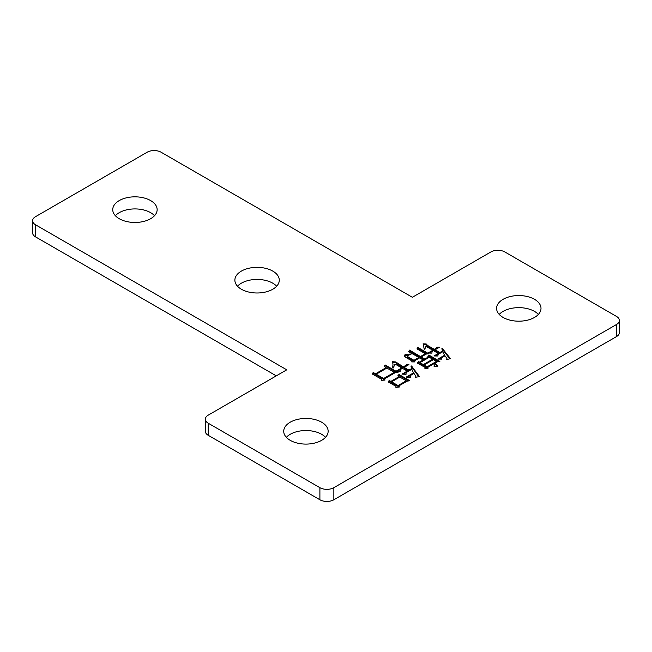 <?xml version="1.0" encoding="UTF-8"?>
<svg xmlns="http://www.w3.org/2000/svg" width="652" height="652" viewBox="0 0 652 652"><rect width="100%" height="100%" fill="white"/><g stroke="black" fill="none" stroke-linecap="round" stroke-linejoin="round"><path stroke-width="0.98" d="M325.519 437.313A22.209 12.82 0 0 0 321.64 434.289A22.209 12.82 0 0 0 286.35 437.313M290.23 440.336A22.209 12.82 180 0 1 283.726 431.265A22.209 12.82 180 0 1 297.434 419.423A22.209 12.82 180 0 1 321.64 422.203A22.209 12.82 180 0 1 328.143 431.265A22.209 12.82 180 0 1 314.435 443.115A22.209 12.82 180 0 1 290.23 440.336M538.389 314.419A22.209 12.82 0 0 0 534.501 311.395A22.209 12.82 0 0 0 499.212 314.419M503.099 317.434A22.209 12.82 180 0 1 496.596 308.372A22.209 12.82 180 0 1 510.304 296.53A22.209 12.82 180 0 1 534.501 299.309A22.209 12.82 180 0 1 541.005 308.372A22.209 12.82 180 0 1 527.297 320.213A22.209 12.82 180 0 1 503.099 317.434M154.532 215.698A22.209 12.82 0 0 0 150.645 212.674A22.209 12.82 0 0 0 115.363 215.698M119.243 218.713A22.209 12.82 180 0 1 112.739 209.651A22.209 12.82 180 0 1 126.447 197.809A22.209 12.82 180 0 1 150.645 200.588A22.209 12.82 180 0 1 157.148 209.651A22.209 12.82 180 0 1 143.44 221.493A22.209 12.82 180 0 1 119.243 218.713M276.668 286.212A22.209 12.82 0 0 0 272.78 283.188A22.209 12.82 0 0 0 237.499 286.212M241.379 289.235A22.209 12.82 180 0 1 234.875 280.164A22.209 12.82 180 0 1 248.583 268.322A22.209 12.82 180 0 1 272.78 271.102A22.209 12.82 180 0 1 279.284 280.164A22.209 12.82 180 0 1 265.576 292.014A22.209 12.82 180 0 1 241.379 289.235M373.229 372.479L375.503 373.792L386.171 367.638L384.134 366.457L385.21 365.006L398.038 372.406L395.039 372.757L384.615 378.771L384.973 380.092L381.502 380.295L381.616 379.26L372.153 373.93L373.229 372.479L373.229 373.286L375.503 374.598L375.503 373.792M432.798 350.263L425.601 346.114L424.884 349.439L424.281 349.366L423.083 343.832L426.204 343.971L427.639 345.495L434.354 349.366L437.468 347.149L439.627 347.149L435.071 349.782L439.864 352.553L442.382 351.094L441.901 348.47L442.382 348.47L450.532 358.706L446.579 359.472L446.938 358.429L445.014 355.805L441.665 357.736L441.665 359.122L437.948 359.056L444.542 355.25L442.741 351.721L437.948 354.484L437.948 356.008L433.996 355.943L438.307 353.449L433.515 350.678L431.958 351.583L431.958 353.107L427.997 353.034L432.798 350.263L432.798 351.069L429.358 353.058M333.848 487.68A9.87 5.697 180 0 1 319.896 487.68L208.224 423.213A9.87 5.697 180 0 1 205.331 419.179A9.87 5.697 180 0 1 208.224 415.153L286.741 369.823L35.493 224.761A9.87 5.697 180 0 1 32.6 220.735A9.87 5.697 180 0 1 35.493 216.7L147.156 152.234A9.87 5.697 180 0 1 161.117 152.234L412.366 297.288L490.883 251.957A9.87 5.697 180 0 1 504.844 251.957L616.507 316.432A9.87 5.697 180 0 1 619.4 320.458A9.87 5.697 180 0 1 616.507 324.492L333.848 487.68L333.848 499.766A9.87 5.697 180 0 1 319.896 499.766L208.224 435.3A9.87 5.697 180 0 1 205.331 431.265L205.331 419.179M410.499 354.003L410.98 354.28C408.885 354.884 407.769 355.674 407.622 356.636L413.979 360.303L418.894 357.459L408.584 351.648L409.546 350.124L420.45 356.562L425.365 353.726L416.97 348.885L417.81 347.426L428.837 353.791L426.204 354.069L421.168 356.978L424.762 359.056L428.6 356.84L427.883 356.424L428.837 355.038L439.864 361.404L437.109 361.893L435.071 363.066L437.948 366.114L434.11 366.668L434.232 363.555L427.997 367.149L427.997 368.396L424.884 368.396L425.243 367.5L417.329 363.066L418.291 361.681L419.252 362.235L423.205 359.953L419.611 357.875L414.819 360.646L414.819 361.893L411.697 361.893L412.056 360.988L405.707 357.32L404.46 355.943L405.112 354.484L410.499 354.003L410.499 354.492M407.622 357.435L407.272 356.245L407.622 357.435L413.979 361.102L413.979 360.303M389.171 380.434L390.85 381.404L399.114 376.628L397.793 375.87L399 374.484L409.782 380.711L407.027 381.2L399 385.829L399.358 387.011L395.878 387.353L396 386.318L388.209 381.958L389.171 380.434L389.171 381.241L390.85 382.211L390.85 381.404M401.754 367.907L395.039 364.036L393.246 367.981L392.643 367.907L393.009 364.118L392.406 361.681L395.756 361.958L403.433 366.946L406.783 364.59L408.943 364.59L404.15 367.361L408.943 370.124L411.461 368.673L410.98 366.041L411.583 365.976L419.489 376.628L415.536 377.255L415.894 376.212L413.979 373.449L410.385 375.519L410.385 377.321L406.188 377.117L413.498 372.895L411.82 369.293L406.066 372.618L406.066 374.281L401.991 374.142L407.264 371.094L402.471 368.323L400.198 369.643L400.198 371.298L396.237 371.094L401.754 367.907L401.754 368.714L397.516 371.159M619.4 320.458L619.4 332.544A9.87 5.697 180 0 1 616.507 336.579L333.848 499.766M276.277 375.862L35.493 236.847A9.87 5.697 180 0 1 32.6 232.821L32.6 220.735M413.979 361.102L418.894 358.266L418.894 357.459M408.967 351.852L409.546 350.124M409.546 350.931L420.45 357.369L420.45 356.562M420.45 357.369L425.365 354.533L425.365 353.726M417.321 349.081L417.81 347.426M417.81 348.233L427.59 353.93M424.762 359.056L424.762 359.863L421.168 357.785L421.168 356.978M424.762 359.863L428.6 357.646L428.6 356.84M428.282 356.652L428.837 355.038M428.837 355.845L438.739 361.607M437.174 366.22L435.071 363.873L435.071 363.066M434.468 366.611L434.501 365.364M427.997 367.956L427.997 368.396M425.202 368.396L425.243 367.5M417.745 363.278L418.291 361.681M418.291 362.488L419.252 363.042L419.252 362.235M419.252 363.042L423.205 360.76L423.205 359.953M414.819 361.452L414.819 361.893M412.023 361.893L412.056 360.988M404.55 356.294L405.112 354.484M405.112 355.291L408.78 355.283M419.969 362.651L419.969 363.457L423.327 365.397L432.675 360.002L432.675 359.195L429.318 357.255L419.969 362.651L423.327 364.59L432.675 359.195M424.044 365.006L424.044 365.813L427.158 367.614L436.506 362.21L436.506 361.404L433.393 359.611L424.044 365.006L427.158 366.807L436.506 361.404M427.158 367.614L427.158 366.807M423.327 365.397L423.327 364.59M423.319 344.647L426.204 344.778L426.204 343.971M426.204 344.778L427.639 346.302L427.639 345.495M427.639 346.302L434.354 350.173L434.354 349.366M434.354 350.173L434.949 349.024M434.949 349.831L437.468 347.956L437.468 347.149M437.468 347.956L438.226 347.956M439.864 352.553L439.864 353.36L435.071 350.589L435.071 349.782M439.864 353.36L442.382 351.901L442.382 351.094M442.015 349.276L442.382 348.47M442.382 349.276L449.798 358.844M446.873 359.415L446.938 358.429M441.665 358.543L441.665 359.122M439.301 359.081L444.542 356.057L444.542 355.25M437.948 355.291L437.948 356.008M435.349 355.968L438.307 354.256L438.307 353.449M431.958 352.39L431.958 353.107M390.85 382.211L399.114 377.435L399.114 376.628M398.266 376.139L399 374.484M399 375.291L408.649 380.915M399.114 387.035L399 385.829M395.976 387.345L396 386.318M388.592 382.162L389.171 381.241M391.567 381.819L391.567 382.626L398.038 386.359L406.31 381.591L406.31 380.784L399.831 377.043L391.567 381.819L398.038 385.552L406.31 380.784M398.038 386.359L398.038 385.552M375.503 374.598L386.171 368.437L386.171 367.638M384.55 366.701L385.21 365.006M385.21 365.813L396.823 372.553M384.753 380.1L384.615 378.771M381.591 380.295L381.616 379.26M372.577 374.158L373.229 373.286M376.22 374.207L376.22 375.014L383.653 379.301L394.321 373.148L394.321 372.341L386.889 368.046L376.22 374.207L383.653 378.494L394.321 372.341M383.653 379.301L383.653 378.494M392.765 367.924L393.009 364.118M392.838 362.528L395.756 362.765L395.756 361.958M395.756 362.765L396.962 364.012L396.962 363.205M396.962 364.012L403.433 367.744L403.433 366.946M403.433 367.744L404.273 367.263L404.273 366.457M404.273 367.263L406.783 365.397L406.783 364.59M406.783 365.397L407.549 365.397M408.943 370.124L408.943 370.931L404.15 368.16L404.15 367.361M408.943 370.931L411.461 369.48L411.461 368.673M411.119 366.832L411.583 365.976M411.583 366.783L418.796 376.742M415.829 377.206L415.894 376.212M410.385 376.326L410.385 377.321M407.476 377.174L413.498 373.702L413.498 372.895M406.066 373.425L406.066 374.281M403.311 374.183L407.264 371.901L407.264 371.094M400.198 370.45L400.198 371.298M616.507 324.492L616.507 336.579M35.493 236.847L35.493 224.761M208.224 435.3L208.224 423.213M319.896 499.766L319.896 487.68"/></g></svg>
